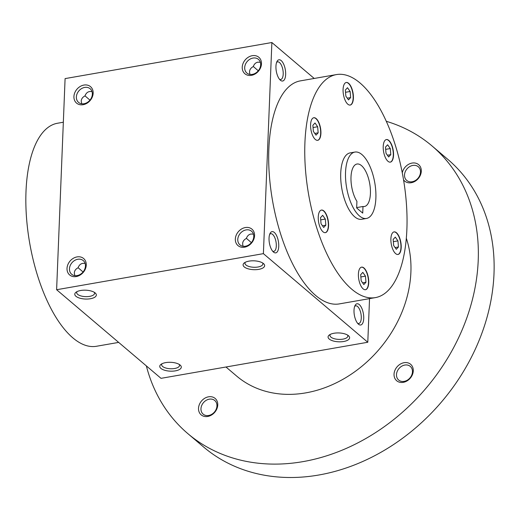 <?xml version="1.0" encoding="UTF-8"?>
<svg xmlns="http://www.w3.org/2000/svg" width="520" height="520" viewBox="0 0 520 520"><rect width="100%" height="100%" fill="white"/><g stroke="black" fill="none" stroke-linecap="round" stroke-linejoin="round"><path stroke-width="0.78" d="M63.343 122.226L57.525 123.24A113.204 48.022 80.1 0 0 26 191.483A113.204 48.022 80.1 0 0 96.441 346.275L118.664 342.401M369.538 298.63L367.79 342.257L161.005 378.339L56.615 289.725L65.091 78.598L271.875 42.523L263.393 253.65L56.615 289.725M67.022 268.411A10.784 8.697 -49.7 0 0 81.107 274.397A10.784 8.697 -49.7 0 0 81.79 257.387A10.784 8.697 -49.7 0 0 67.022 268.411M254.566 235.69A10.784 8.697 130.3 0 1 239.798 246.708A10.784 8.697 130.3 0 1 240.481 229.703A10.784 8.697 130.3 0 1 254.566 235.69M73.925 96.558A10.784 8.697 -49.7 0 0 88.01 102.544A10.784 8.697 -49.7 0 0 88.692 85.54A10.784 8.697 -49.7 0 0 73.925 96.558M261.469 63.837A10.784 8.697 130.3 0 1 246.701 74.861A10.784 8.697 130.3 0 1 247.383 57.85A10.784 8.697 130.3 0 1 261.469 63.837M90.415 298.733A10.784 4.433 -177.7 0 0 95.258 293A10.784 4.433 -177.7 0 0 85.735 290.186A10.784 4.433 -177.7 0 0 76.024 292.227A10.784 4.433 -177.7 0 0 77.877 297.466A10.784 4.433 -177.7 0 0 90.415 298.733M249.015 261.131A10.784 4.433 2.3 0 1 263.569 263.64A10.784 4.433 2.3 0 1 253.695 269.678A10.784 4.433 2.3 0 1 244.335 262.867A10.784 4.433 2.3 0 1 249.015 261.131M175.383 370.857A10.784 4.433 -177.7 0 0 180.225 365.125A10.784 4.433 -177.7 0 0 170.709 362.31A10.784 4.433 -177.7 0 0 160.999 364.351A10.784 4.433 -177.7 0 0 162.851 369.59A10.784 4.433 -177.7 0 0 175.383 370.857M333.983 333.255A10.784 4.433 2.3 0 1 348.537 335.764A10.784 4.433 2.3 0 1 338.663 341.803A10.784 4.433 2.3 0 1 329.31 334.99A10.784 4.433 2.3 0 1 333.983 333.255M367.79 342.257L263.393 253.65M285.656 74.523A10.784 4.576 -99.9 0 1 280.325 80.158A10.784 4.576 -99.9 0 1 276.296 71.188A10.784 4.576 -99.9 0 1 277.05 61.386A10.784 4.576 -99.9 0 1 282.639 62.283A10.784 4.576 -99.9 0 1 285.656 74.523M363.721 318.5A10.784 4.576 -99.9 0 1 358.391 324.129A10.784 4.576 -99.9 0 1 354.361 315.166A10.784 4.576 -99.9 0 1 355.121 305.364A10.784 4.576 -99.9 0 1 360.704 306.254A10.784 4.576 -99.9 0 1 363.721 318.5M278.752 246.376A10.784 4.576 -99.9 0 1 273.423 252.005A10.784 4.576 -99.9 0 1 269.392 243.042A10.784 4.576 -99.9 0 1 270.147 233.239A10.784 4.576 -99.9 0 1 275.736 234.13A10.784 4.576 -99.9 0 1 278.752 246.376M375.356 297.615L339.287 303.908A113.204 48.022 -99.9 0 1 268.846 149.117A113.204 48.022 -99.9 0 1 300.378 80.873L336.44 74.581A113.204 48.022 80.1 0 0 304.915 142.825A113.204 48.022 80.1 0 0 375.356 297.615A113.204 48.022 80.1 0 0 403.201 177.847A113.204 48.022 80.1 0 0 336.44 74.581M314.217 78.462L271.875 42.523M69.466 268.82A8.957 7.228 -49.7 0 0 71.663 274.255A8.957 7.228 -49.7 0 0 82.966 272.103A8.957 7.228 -49.7 0 0 83.259 260.598A8.957 7.228 -49.7 0 0 74.646 260.455A8.957 7.228 -49.7 0 0 69.466 268.82M85.13 263.484C81.737 262.86 79.385 264.284 78.078 267.767C75.719 268.99 74.464 270.712 74.321 272.942L74.841 275.646M253.76 236.672A8.957 7.228 130.3 0 1 248.586 245.031A8.957 7.228 130.3 0 1 239.974 244.894A8.957 7.228 130.3 0 1 240.26 233.389A8.957 7.228 130.3 0 1 251.57 231.231A8.957 7.228 130.3 0 1 253.76 236.672M76.368 96.974A8.957 7.228 -49.7 0 0 78.566 102.408A8.957 7.228 -49.7 0 0 89.869 100.256A8.957 7.228 -49.7 0 0 90.155 88.751A8.957 7.228 -49.7 0 0 81.549 88.608A8.957 7.228 -49.7 0 0 76.368 96.974M92.034 91.637C88.641 91.007 86.288 92.437 84.981 95.921C82.621 97.142 81.367 98.865 81.224 101.095L81.744 103.792M250.055 74.431C248.827 71.045 249.906 68.419 253.292 66.553C254.156 64.07 255.678 62.608 257.855 62.179L260.344 62.27M260.663 64.818A8.957 7.228 130.3 0 1 255.489 73.184A8.957 7.228 130.3 0 1 246.877 73.041A8.957 7.228 130.3 0 1 247.162 61.536A8.957 7.228 130.3 0 1 258.466 59.384A8.957 7.228 130.3 0 1 260.663 64.818M77.051 291.61A8.957 3.686 -177.7 0 0 76.674 292.591A8.957 3.686 -177.7 0 0 89.661 296.374A8.957 3.686 -177.7 0 0 94.575 293.312A8.957 3.686 -177.7 0 0 94.283 292.298M262.594 262.938A8.957 3.686 2.3 0 1 262.886 263.945A8.957 3.686 2.3 0 1 253.792 267.267A8.957 3.686 2.3 0 1 244.985 263.231A8.957 3.686 2.3 0 1 245.362 262.243M162.019 363.734A8.957 3.686 -177.7 0 0 161.649 364.715A8.957 3.686 -177.7 0 0 174.629 368.498A8.957 3.686 -177.7 0 0 179.55 365.437A8.957 3.686 -177.7 0 0 179.25 364.423M347.562 335.062A8.957 3.686 2.3 0 1 347.861 336.07A8.957 3.686 2.3 0 1 338.76 339.391A8.957 3.686 2.3 0 1 329.959 335.354A8.957 3.686 2.3 0 1 330.337 334.366M356.922 201.338L356.655 207.968L362.726 213.122L362.993 206.492A21.561 9.146 80.1 0 0 364.416 206.499A21.561 9.146 80.1 0 0 369.72 183.69A21.561 9.146 80.1 0 0 357 164.021A21.561 9.146 80.1 0 0 350.968 178.549A21.561 9.146 80.1 0 0 356.922 201.338M356.675 207.597L362.993 206.492M345.534 172.38A33.69 14.293 80.1 0 0 366.496 218.452A33.69 14.293 80.1 0 0 374.784 182.806A33.69 14.293 80.1 0 0 354.919 152.067A33.69 14.293 80.1 0 0 345.534 172.38M354.919 152.067L350.11 152.906A33.69 14.293 80.1 0 0 340.724 173.219A33.69 14.293 80.1 0 0 361.686 219.291L366.496 218.452M393.101 250.016A11.453 4.862 80.1 0 0 398.015 254.456A11.453 4.862 80.1 0 0 400.829 242.333A11.453 4.862 80.1 0 0 394.075 231.888A11.453 4.862 80.1 0 0 390.897 238.518A11.453 4.862 80.1 0 0 393.101 250.016M390.598 162.065A11.453 4.862 80.1 0 0 393.113 149.708A11.453 4.862 80.1 0 0 386.412 139.555A11.453 4.862 80.1 0 0 383.591 151.678A11.453 4.862 80.1 0 0 390.351 162.123A11.453 4.862 80.1 0 0 390.598 162.065M353.392 98.144A11.453 4.862 80.1 0 0 346.268 82.485A11.453 4.862 80.1 0 0 343.447 94.601A11.453 4.862 80.1 0 0 350.207 105.053A11.453 4.862 80.1 0 0 353.392 98.144M318.695 122.181A11.453 4.862 80.1 0 0 313.788 117.741A11.453 4.862 80.1 0 0 310.967 129.863A11.453 4.862 80.1 0 0 317.72 140.309A11.453 4.862 80.1 0 0 320.899 133.679A11.453 4.862 80.1 0 0 318.695 122.181M321.197 210.132A11.453 4.862 80.1 0 0 318.682 222.489A11.453 4.862 80.1 0 0 325.383 232.642A11.453 4.862 80.1 0 0 328.204 220.519A11.453 4.862 80.1 0 0 321.451 210.073A11.453 4.862 80.1 0 0 321.197 210.132M358.404 274.053A11.453 4.862 80.1 0 0 365.528 289.712A11.453 4.862 80.1 0 0 368.349 277.596A11.453 4.862 80.1 0 0 361.595 267.144A11.453 4.862 80.1 0 0 358.404 274.053M365.411 289.731A11.453 4.862 80.1 0 0 368.108 277.635A11.453 4.862 80.1 0 0 361.472 267.169M365.969 282.236L363.825 284.564L361.179 280.8L360.672 274.703L362.817 272.376L365.463 276.146L365.969 282.236L362.603 282.822M398.45 246.981L396.312 249.308L393.66 245.537L393.153 239.447L395.298 237.12L397.943 240.883L398.45 246.981L395.083 247.566M393.341 241.69L397.943 240.883M390.286 148.558L390.787 154.648L388.648 156.975L385.996 153.212L385.489 147.115L387.634 144.787L390.286 148.558L385.678 149.357M387.419 155.233L390.787 154.648M347.49 87.718L350.142 91.481L350.643 97.578L348.504 99.905L345.852 96.135L345.345 90.044L347.49 87.718M345.534 92.287L350.142 91.481M347.276 98.163L350.643 97.578M312.865 125.301L315.01 122.974L317.655 126.744L318.162 132.834L316.017 135.161L313.372 131.398L312.865 125.301M313.053 127.543L317.655 126.744M314.795 133.419L318.162 132.834M321.035 223.724L320.528 217.633L322.673 215.306L325.319 219.069L325.825 225.167L323.681 227.494L321.035 223.724M320.717 219.875L325.319 219.069M322.459 225.752L325.825 225.167M360.861 276.945L365.463 276.146M258.278 70.772L253.311 66.502M276.582 62.459A8.957 3.802 -99.9 0 1 277.635 61.861A8.957 3.802 -99.9 0 1 283.205 74.113A8.957 3.802 -99.9 0 1 280.709 79.514A8.957 3.802 -99.9 0 1 279.519 79.306M354.653 306.436A8.957 3.802 -99.9 0 1 355.7 305.838A8.957 3.802 -99.9 0 1 361.276 318.084A8.957 3.802 -99.9 0 1 358.781 323.486A8.957 3.802 -99.9 0 1 357.591 323.278M243.152 246.279C241.93 242.892 243.003 240.266 246.389 238.407C247.254 235.917 248.781 234.462 250.952 234.026L253.442 234.124M251.381 242.625L246.409 238.349M269.678 234.312A8.957 3.802 -99.9 0 1 270.731 233.714A8.957 3.802 -99.9 0 1 276.302 245.96A8.957 3.802 -99.9 0 1 273.806 251.362A8.957 3.802 -99.9 0 1 272.617 251.154M85.001 95.862L89.966 100.139M78.098 267.709L83.064 271.986M397.891 254.475A11.453 4.862 80.1 0 0 400.589 242.379A11.453 4.862 80.1 0 0 393.952 231.914M390.228 162.142A11.453 4.862 80.1 0 0 390.357 162.11A11.453 4.862 80.1 0 0 392.899 149.89A11.453 4.862 80.1 0 0 386.295 139.581M350.084 105.073A11.453 4.862 80.1 0 0 353.151 98.189A11.453 4.862 80.1 0 0 346.151 82.505M317.603 140.328A11.453 4.862 80.1 0 0 320.664 133.588A11.453 4.862 80.1 0 0 318.454 122.22A11.453 4.862 80.1 0 0 313.664 117.767M325.267 232.661A11.453 4.862 80.1 0 0 327.964 220.565A11.453 4.862 80.1 0 0 321.328 210.1M406.322 238.244A113.204 91.338 130.3 0 1 410.897 272.149A113.204 91.338 130.3 0 1 345.469 377.845A113.204 91.338 130.3 0 1 236.652 376.071L225.972 367.003M386.301 121.303A188.669 152.23 130.3 0 1 432.003 145.925A188.669 152.23 130.3 0 1 478.218 260.403A188.669 152.23 130.3 0 1 369.181 436.566A188.669 152.23 130.3 0 1 187.817 433.602A188.669 152.23 130.3 0 1 146.354 365.898M413.276 370.851A10.784 8.697 130.3 0 1 398.509 381.869A10.784 8.697 130.3 0 1 399.191 364.858A10.784 8.697 130.3 0 1 413.276 370.851M402.279 172.822A10.784 8.697 130.3 0 1 412.919 162.962A10.784 8.697 130.3 0 1 421.298 171.217A10.784 8.697 130.3 0 1 414.174 181.766A10.784 8.697 130.3 0 1 403.546 179.862M217.756 404.957A10.784 8.697 130.3 0 1 202.989 415.981A10.784 8.697 130.3 0 1 203.671 398.97A10.784 8.697 130.3 0 1 217.756 404.957M432.003 145.925L447.779 159.322A188.669 152.23 130.3 0 1 494 273.793A188.669 152.23 130.3 0 1 384.956 449.956A188.669 152.23 130.3 0 1 203.593 446.999L187.817 433.602M216.951 405.938A8.957 7.228 130.3 0 1 211.77 414.303A8.957 7.228 130.3 0 1 203.164 414.161A8.957 7.228 130.3 0 1 203.45 402.656A8.957 7.228 130.3 0 1 214.754 400.504A8.957 7.228 130.3 0 1 216.951 405.938M420.491 172.198A8.957 7.228 130.3 0 1 415.311 180.557A8.957 7.228 130.3 0 1 406.705 180.421A8.957 7.228 130.3 0 1 406.991 168.909A8.957 7.228 130.3 0 1 418.294 166.758A8.957 7.228 130.3 0 1 420.491 172.198M412.471 371.826A8.957 7.228 130.3 0 1 407.297 380.192A8.957 7.228 130.3 0 1 398.684 380.055A8.957 7.228 130.3 0 1 398.97 368.543A8.957 7.228 130.3 0 1 410.28 366.392A8.957 7.228 130.3 0 1 412.471 371.826"/></g></svg>
